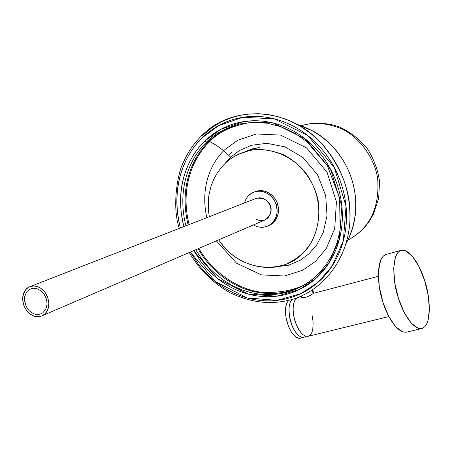 <?xml version="1.0" encoding="UTF-8"?>
<svg xmlns="http://www.w3.org/2000/svg" width="452" height="452" viewBox="0 0 452 452"><rect width="100%" height="100%" fill="white"/><g stroke="black" fill="none" stroke-linecap="round" stroke-linejoin="round"><path stroke-width="0.68" d="M245.012 151.702L254.493 148.087M225.695 162.895L221.531 167.229L217.508 172.585L213.841 179.094L210.824 186.834L208.813 195.806L208.304 200.711L208.53 211.197L209.344 216.677L208.53 211.197L208.304 200.711L208.813 195.806L210.824 186.834L213.841 179.094L217.508 172.585L221.531 167.229L225.695 162.895C230.526 157.991 237.577 154.081 246.848 151.171C257.487 148.267 269.686 149.459 283.438 154.753C301.416 163.494 315.564 183.309 318.626 203.23C321.027 239.374 304.303 254.945 288.709 262.827C273.098 272.002 237.441 269.132 218.717 239.854C244.289 277.799 288.534 269.234 299.925 255.679C314.038 246.719 331.672 207.592 304.812 171.664C289.365 153.663 267.341 147.42 251.493 150.154C240.136 152.951 231.537 157.2 225.695 162.895M254.589 191.885L256.131 191.315C260.425 189.97 264.663 190.518 268.838 192.959C273.014 195.422 275.895 199.066 277.471 203.892C279.037 208.722 278.839 213.304 276.878 217.632C275.087 221.542 272.347 224.209 268.646 225.627M23.657 304.908L22.673 299.975L22.741 296.998L23.431 293.84L25.967 289.41L28.702 287.229L30.324 286.517L33.855 285.975L37.42 286.608L40.64 288.184L43.296 290.342L45.319 292.755L47.742 297.439L48.81 302.337L48.805 305.309L48.189 308.484L46.793 311.592L44.533 314.247L41.505 316.038L37.844 316.694L34.143 316.078L30.804 314.445L28.086 312.191L25.25 308.439L23.657 304.908L26.459 310.354L30.719 314.389C34.047 316.609 37.386 317.242 40.731 316.293C44.076 315.332 46.454 313.05 47.861 309.439L48.912 303.812L47.861 297.778L45.019 292.274L40.697 288.218C37.33 286.014 33.973 285.41 30.634 286.415C27.306 287.432 24.962 289.749 23.606 293.354L22.6 298.947L23.657 304.908M30.335 286.512L256.521 198.275C271.172 196.936 276.511 212.338 264.635 220.113L42.663 315.541M244.515 202.954C245.73 197.903 249.046 194.23 254.476 191.93C266.132 188.371 275.048 199.049 276.093 204.462L277.471 203.892C276.432 198.49 267.533 187.84 255.9 191.394L254.64 191.88M268.708 225.599L270.697 224.616L274.076 221.881L277.296 216.621L278.251 212.965L278.353 207.965L277.471 203.892L276.093 204.462L277.082 210.146L276.867 213.587L275.901 217.265L272.641 222.542L269.228 225.277L267.228 226.249C262.262 227.881 257.685 227.435 253.499 224.904C257.595 227.328 261.781 227.91 266.064 226.65C270.375 225.362 273.517 222.553 275.494 218.231C277.46 213.892 277.658 209.304 276.093 204.462C274.505 199.626 271.624 195.97 267.443 193.507C263.25 191.055 259.007 190.507 254.708 191.857C250.419 193.219 247.323 196.055 245.419 200.377L244.492 202.965M255.657 198.609L259.697 197.739L263.725 198.66L267.398 201.225L269.878 204.948L270.997 209.445L270.454 213.773L268.143 217.791L264.584 220.135M264.002 220.327L259.934 220.666L255.945 219.203M202.536 135.515L212.124 127.554L217.92 123.859L224.463 120.498L231.786 117.622L239.905 115.401L248.798 114.028L258.414 113.701L268.635 114.627L279.291 117L290.15 120.961L300.925 126.594L311.292 133.899L320.909 142.764C341.978 167.223 351.639 193.394 349.893 221.265C351.639 193.394 341.978 167.223 320.909 142.764C341.215 165.093 350.876 191.264 349.893 221.265C347.774 258.815 323.519 290.387 291.591 299.631C273.206 304.247 255.126 304.247 230.475 292.969C213.519 283.466 199.773 269.985 189.247 252.527M206.813 217.666C199.332 183.998 213.542 160.002 224.943 149.539L237.792 140.21L256.391 133.973L280.539 135.097L306.501 147.838L327.073 172.223L336.418 201.835L334.712 228.605L326.31 248.447L315.473 261.392L302.62 270.268L284.506 276.002L261.403 274.884L236.611 263.228L216.327 240.882M230.673 157.211C223.853 150.324 216.881 145.132 209.756 141.64C196.066 154.296 179.071 183.84 189.089 224.582C179.071 183.84 196.066 154.296 209.756 141.64L208.931 141.414C195.151 154.16 178.054 183.924 188.168 224.938C178.054 183.924 195.151 154.16 208.931 141.414L206.66 142.052C192.851 154.838 175.726 184.687 185.885 225.83C175.726 184.687 192.851 154.838 206.66 142.052L204.897 140.99C212.496 133.617 221.282 128.182 231.26 124.695C241.255 121.226 251.702 120.046 262.606 121.159C273.517 122.294 284.02 125.712 294.111 131.408C304.202 137.131 313.038 144.719 320.621 154.172C328.18 163.647 333.842 174.212 337.61 185.874C341.345 197.547 342.876 209.332 342.209 221.243C341.514 233.142 338.712 244.193 333.802 254.386C328.881 264.556 322.304 273.093 314.072 279.997C305.84 286.879 296.642 291.659 286.478 294.337C276.325 296.992 265.985 297.433 255.465 295.653C244.956 293.862 235.023 290.048 225.661 284.218C216.31 278.381 208.169 270.974 201.236 261.996L193.642 250.634L217.847 278.754L248.063 294.032L276.624 296.207L299.23 289.619L315.327 278.924L328.779 263.324L339.395 239.159L341.865 206.208L330.655 169.438L305.36 138.979L273.257 123.034L243.453 121.644L220.593 129.413L204.897 140.99L206.66 142.052L208.931 141.414L209.756 141.64C216.881 145.132 223.853 150.324 230.673 157.211L239.447 150.533L251.453 145.284L266.906 143.307L284.929 146.849L303.015 157.533L317.541 174.817L325.683 195.558L327.016 215.734L323.214 232.554L316.558 245.142L308.863 253.9L300.111 260.329L288.37 265.284L273.466 267.149L288.37 265.284L300.111 260.329L308.863 253.9L316.558 245.142L323.214 232.554L327.016 215.734L325.683 195.558L317.541 174.817L303.015 157.533L284.929 146.849L266.906 143.307L251.453 145.284L239.447 150.533L230.673 157.211L224.921 163.624M246.865 151.166L255.323 148.002M301.354 125.758L304.462 124.837C315.406 122 327.858 123.328 341.808 128.814C360.018 137.815 374.358 157.895 377.629 178.229C380.527 215.146 363.255 231.87 347.938 240.029C363.255 231.87 380.527 215.146 377.629 178.229C374.358 157.895 360.018 137.815 341.808 128.814C327.858 123.328 315.406 122 304.462 124.837C316.157 122.238 327.756 122.927 339.266 126.899C350.034 131.848 359.374 139.052 367.273 148.522C373.883 159.098 377.968 170.065 379.533 181.422L378.68 198.411L373.335 214.378L369.38 221.135C364.544 228.074 358.56 233.729 351.43 238.108M228.853 155.409L231.582 152.629M183.806 226.638L181.179 212.977L180.546 199.1C180.84 187.857 183.071 177.207 187.247 167.15C191.433 157.087 197.321 148.369 204.897 140.99C190.8 154.053 173.336 184.608 183.811 226.638M206.66 142.052C213.943 134.176 225.039 128.153 239.95 123.978C225.039 128.153 213.943 134.176 206.66 142.052M306.518 283.596L300.501 287.071L294.89 289.636L288.715 291.8L281.975 293.45L274.692 294.461L266.9 294.71L258.685 294.066L250.142 292.416L241.413 289.664L232.673 285.737L224.113 280.63L215.937 274.358L208.355 267.025L201.552 258.759L195.693 249.753L201.552 258.759L208.355 267.025L215.937 274.358L224.113 280.63L232.673 285.737L241.413 289.664L250.142 292.416L258.685 294.066L266.9 294.71L274.692 294.461L281.975 293.45L288.715 291.8L294.89 289.636L300.501 287.071L306.518 283.596M190.326 252.058L198.541 264.431C205.79 273.827 214.31 281.59 224.096 287.709C233.893 293.828 244.295 297.834 255.301 299.727C266.318 301.608 277.149 301.162 287.8 298.399C298.456 295.608 308.111 290.619 316.762 283.415C325.4 276.195 332.316 267.251 337.497 256.583C342.661 245.894 345.611 234.305 346.356 221.813C347.068 209.31 345.464 196.931 341.542 184.676C337.593 172.427 331.644 161.336 323.7 151.386C315.733 141.47 306.456 133.51 295.857 127.509C285.257 121.543 274.234 117.978 262.781 116.802C251.346 115.655 240.391 116.91 229.915 120.571C219.463 124.243 210.265 129.956 202.315 137.696C194.383 145.448 188.23 154.59 183.857 165.133C179.5 175.67 177.173 186.829 176.873 198.597C176.63 208.536 177.822 218.316 180.444 227.949M180.45 227.949C169.172 183.749 187.501 151.454 202.315 137.696L201.767 135.572L202.315 137.696L218.762 125.526L242.752 117.339L274.065 118.78L307.795 135.543L334.339 167.596L346.029 206.253L343.328 240.82L332.107 266.115L317.948 282.404L300.981 293.574L277.172 300.377L247.165 297.908L215.536 281.675L190.337 252.052M208.931 141.414C215.621 134.323 225.463 128.634 238.464 124.334C225.463 128.634 215.621 134.323 208.931 141.414M281.054 125.396L281.528 125.554L281.054 125.396M304.196 285.031L296.885 288.5L290.726 290.659L284.003 292.308L276.737 293.32L268.968 293.574L260.77 292.936L252.25 291.297L243.543 288.551L234.825 284.647L226.282 279.551L218.13 273.307L210.57 265.996L203.79 257.759L197.948 248.781L203.79 257.759L210.57 265.996L218.13 273.307L226.282 279.551L234.825 284.647L243.543 288.551L252.25 291.297L260.77 292.936L268.968 293.574L276.737 293.32L284.003 292.308L290.726 290.659L296.885 288.5L302.484 285.941L300.501 287.071L310.247 281.02L318.993 273.353L326.53 264.211L332.666 253.787L337.243 242.295L340.136 229.989L339.61 197.982L327.429 165.844L307.015 141.781L294.681 133.114L281.359 126.876L267.505 123.243L253.555 122.283L239.95 123.978M209.756 141.64C218.169 132.17 231.848 125.763 250.798 122.413C231.848 125.763 218.169 132.17 209.756 141.64M314.321 277.76C303.286 288.02 286.302 292.919 263.369 292.461C240.667 290.5 213.587 274.279 198.857 248.391C213.587 274.279 240.667 290.5 263.369 292.461C286.302 292.919 303.286 288.02 314.321 277.76M312.089 290.178L313.191 293.574L312.089 290.178M297.343 124.503C327.672 133.899 344.249 158.2 350.447 175.466C356.391 191.535 360.08 217.288 345.989 243.696M297.286 124.469L313.276 131.176C322.203 136.205 330.011 142.872 336.7 151.171C343.379 159.494 348.368 168.777 351.679 179.032C354.967 189.292 356.306 199.671 355.701 210.169C355.069 220.661 352.577 230.418 348.221 239.447L345.983 243.718M305.914 336.243L303.998 337.311L301.557 337.22L299.071 335.909L296.766 333.706L294.783 330.988L291.913 325.242L289.478 316.479L288.952 308.942L289.393 305.14L290.455 301.829L292.145 299.467C287.031 304.857 289.201 318.406 291.348 323.734C293.162 330.056 300.394 340.785 305.914 336.243M295.568 298.348L296.213 298.467L295.568 298.348M288.619 300.439L286.941 302.834L285.896 306.151L285.461 309.948L285.997 317.445L288.432 326.158L291.303 331.881L293.291 334.587L295.597 336.78L298.083 338.079L300.523 338.158L303.998 337.311M312.106 315.468L313.14 322.203L312.767 329.615L311.75 332.836L310.14 335.175L308.032 336.322L305.648 336.164L303.23 334.847L300.987 332.683L297.456 327.186L295.252 321.767C293.065 316.276 291.269 301.524 297.117 297.783L295.173 299.744L293.862 302.857L293.218 306.659L293.162 310.665L294.201 317.988L295.941 323.717L298.795 329.621L300.795 332.452L303.139 334.774L305.682 336.175L308.179 336.288L388.839 316.575M300.84 338.085C298.896 338.797 296.732 338.006 294.348 335.712L291.551 332.316L289.161 327.932L287.195 322.581L285.907 317.067L285.432 311.79L285.72 307.089L286.783 303.077L288.591 300.444M313.801 293.252L309.919 295.563L305.354 297.552L301.97 297.642L301.45 297.1M398.545 298.665L404.399 312.897L411.36 323.327L418.298 328.361L420.563 328.706L422.626 328.265L424.823 326.717L426.349 324.655L427.999 320.632L429.4 309.349L428.185 295.229L424.569 280.319L419.06 266.714L412.439 256.357L405.63 250.803L403.342 250.182L401.63 250.233L399.647 251.001L397.89 252.521L396.41 254.77L395.427 257.098L393.692 268.307L394.777 282.941L398.545 298.665M400.918 250.414L385.935 254.47C375.426 258.278 377.793 287.144 382.194 299.8C385.161 311.281 395.579 333.412 406.495 332.147L421.445 328.615M424.569 280.319C421.53 269.612 411.128 248.193 401.026 250.385C390.743 254.131 393.285 283.144 397.698 295.89C400.692 307.445 411.077 329.74 421.778 328.536C433.536 324.745 429.061 291.489 424.569 280.319M406.738 332.09L402.947 331.994L395.918 327.022L388.901 316.682L383.042 302.557L379.313 286.93L378.324 272.364L380.663 259.973L383.059 256.261L386.358 254.357M46.115 298.297L46.85 301.286L46.997 304.168L46.556 306.942L45.55 309.541L42.765 312.846L40.612 313.971L38.166 314.507L35.714 314.372L33.262 313.575L29.188 310.705L26.244 306.558L24.538 300.721L24.736 296.512L26.527 292.116L29.114 289.568L33.199 288.19L36.889 288.596L41.166 290.969L44.104 294.179L46.115 298.297M246.848 151.171L260.442 146.934M254.482 191.93L255.9 191.394M179.342 228.379C171.489 206.202 178.094 171.653 183.235 162.72C187.727 152.392 193.885 143.363 201.705 135.64C231.91 104.598 287.5 106.514 320.909 142.764M280.155 125.063L279.692 124.921M301.139 296.139L301.535 297.348M312.654 289.805L313.778 293.258L378.307 276.319M298.354 297.309L301.269 296.54"/></g></svg>

